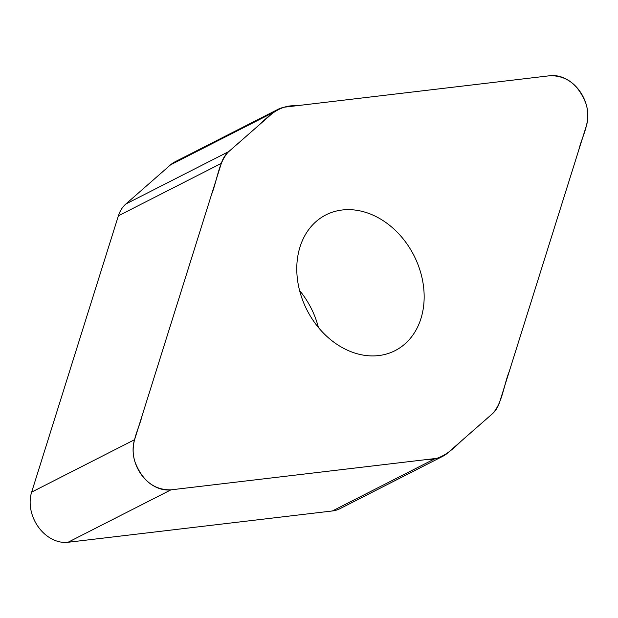 <?xml version="1.0" encoding="UTF-8"?>
<svg xmlns="http://www.w3.org/2000/svg" width="618" height="618" viewBox="0 0 618 618"><rect width="100%" height="100%" fill="white"/><g stroke="black" fill="none" stroke-linecap="round" stroke-linejoin="round"><path stroke-width="0.93" d="M442.905 456.238L339.97 508.676A35.458 27.941 -117 0 1 332.391 510.962L68.011 542.28A35.18 27.725 -117 0 1 38.47 527.154A35.18 27.725 -117 0 1 31.642 492.121L118.393 215.806A35.458 27.941 -117 0 1 125.871 203.986L170.529 164.859A35.458 27.941 -117 0 1 175.095 161.761L278.03 109.324A35.458 27.941 63 0 0 273.457 112.422L228.807 151.549A35.458 27.941 63 0 0 221.321 163.368L134.577 439.692A35.18 27.725 63 0 0 141.406 474.717A35.18 27.725 63 0 0 170.947 489.85L435.319 458.525A35.458 27.941 63 0 0 442.905 456.238A35.458 27.941 63 0 0 447.471 453.141L492.129 414.021A35.458 27.941 63 0 0 499.607 402.194L586.358 125.879A35.18 27.725 63 0 0 579.529 90.846A35.18 27.725 63 0 0 549.989 75.72L285.609 107.038A35.458 27.941 63 0 0 278.03 109.324M342.187 209.996A76.176 60.031 -117 0 1 418.293 265.369A76.176 60.031 -117 0 1 395.041 350.661A76.176 60.031 -117 0 1 306.976 310.027A76.176 60.031 -117 0 1 325.887 214.909A76.176 60.031 -117 0 1 342.187 209.996M318.417 327.486A76.176 60.031 63 0 0 299.583 290.514M170.947 489.85C154.299 490.089 142.31 480.765 134.971 461.878C129.232 444.211 138.648 430.306 142.179 415.474L211.611 194.307C217.212 180.394 218.494 162.858 228.135 152.159L259.807 124.388C269.919 114.585 280.75 104.751 296.061 105.802L549.989 75.72C566.629 75.481 578.618 84.805 585.964 103.693C591.704 121.352 582.28 135.265 578.749 150.097L509.325 371.256C503.716 385.176 502.434 402.704 492.793 413.403L461.128 441.182C451.016 450.978 440.186 460.819 424.867 459.761L170.947 489.85L68.011 542.28M273.457 112.422L170.529 164.859M228.807 151.549L125.871 203.986M332.391 510.962L435.319 458.525M134.577 439.692L31.642 492.121M221.321 163.368L118.393 215.806"/></g></svg>
